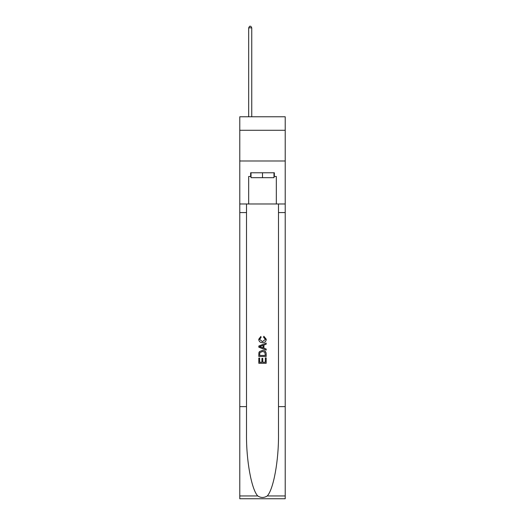 <?xml version="1.0" encoding="UTF-8"?>
<svg xmlns="http://www.w3.org/2000/svg" width="525" height="525" viewBox="0 0 525 525"><rect width="100%" height="100%" fill="white"/><g stroke="black" fill="none" stroke-linecap="round" stroke-linejoin="round"><path stroke-width="0.79" d="M285.219 130.279L285.219 116.773L239.781 116.773L239.781 130.279L285.219 130.279L285.219 160.985L239.781 160.985L239.781 130.279M273.984 172.777L273.984 177.693L251.016 177.693L251.016 172.777M262.5 172.777L262.5 177.693M265.328 357.899L265.328 362.243L262.782 362.243L265.328 362.243L265.328 357.899L266.182 357.899L266.182 363.28L258.812 363.28L258.812 358.089L258.812 363.28M261.929 358.372L261.929 362.243L259.665 362.243L261.929 362.243L261.929 358.372L262.782 358.372L262.782 362.243M259.448 351.586L258.917 352.656L259.448 351.586L262.454 350.431C264.817 350.424 266.057 351.56 266.182 353.843L266.182 356.482L258.812 356.482L258.812 353.962L258.812 356.482M263.826 336.262L263.583 337.299L263.826 336.262L266.273 339.268C266.077 341.532 264.797 342.674 262.441 342.687L262.441 342.687C260.177 342.635 258.937 341.506 258.72 339.288L260.859 336.453L261.082 337.49L259.567 339.34L262.441 341.65L265.427 339.367L263.583 337.299M267.251 495.948L285.219 495.948L285.219 498.75L239.781 498.75L239.781 406.632L246.501 406.632L246.501 434.017C246.173 460.195 251.488 489.438 257.749 495.948C260.912 497.969 264.082 497.969 267.251 495.948C273.512 489.438 278.827 460.195 278.499 434.017L278.499 203.976M258.812 346.021L258.812 347.196L266.182 350.123L258.812 347.196L258.812 346.021L266.182 343.094L258.812 346.021M278.499 406.632L285.219 406.632L285.219 160.985M239.781 406.632L239.781 160.985M246.501 203.976L246.501 406.632M285.219 495.948L285.219 406.632M239.781 203.976L248.679 203.976L248.679 176.466L251.016 176.466M273.984 176.466L274.352 176.466L274.352 172.777L250.648 172.777L250.648 176.466M274.352 176.466L276.321 176.466L276.321 203.976L285.219 203.976M248.679 203.976L276.321 203.976M266.182 343.094L266.182 344.197L263.911 345.037L263.911 348.18L266.182 349.013L266.182 350.123M261.023 347.11L263.064 347.865L263.064 345.352L259.665 346.605L261.023 347.11M263.064 345.352L263.064 347.865M258.812 353.962L258.917 352.656M264.81 352.183L265.328 355.438L264.81 352.183L262.441 351.474L259.816 352.728L259.665 355.438L265.328 355.438L259.665 355.438M258.812 358.089L259.665 358.089L259.665 362.243M251.751 116.773L251.751 27.845L248.679 27.845L248.679 116.773M248.679 27.845L249.605 26.25L250.832 26.25L251.751 27.845M278.499 212.573L285.219 212.573M246.501 212.573L239.781 212.573M239.781 495.948L257.749 495.948"/></g></svg>
